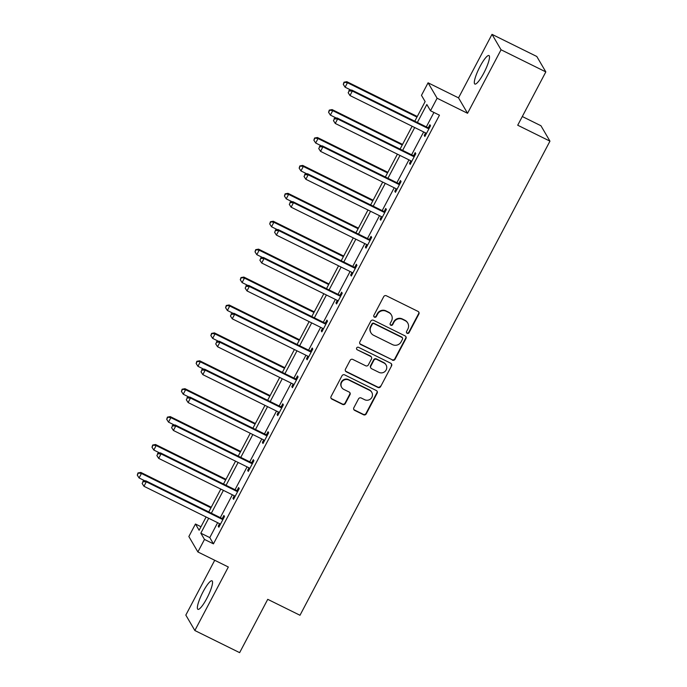 <?xml version="1.0" encoding="UTF-8"?>
<svg xmlns="http://www.w3.org/2000/svg" width="687" height="687" viewBox="0 0 687 687"><rect width="100%" height="100%" fill="white"/><g stroke="black" fill="none" stroke-linecap="round" stroke-linejoin="round"><path stroke-width="1.03" d="M407.159 333.324A1.4 1.365 149.7 0 0 409.04 332.706L418.872 314.045A2.001 1.941 149.7 0 0 418.04 311.417L386.395 295.779A2.001 1.941 149.7 0 0 383.707 296.664L373.874 315.324A1.4 1.365 149.7 0 0 374.449 317.162A1.4 1.365 149.7 0 0 376.33 316.535L377.601 314.122A6.406 6.226 149.7 0 1 386.197 311.288L388.833 312.585A6.406 6.226 149.7 0 1 391.496 320.992L390.225 323.405A1.4 1.365 149.7 0 0 390.809 325.243A1.4 1.365 149.7 0 0 392.681 324.625L393.96 322.203A6.406 6.226 149.7 0 1 402.548 319.369L405.184 320.674A6.406 6.226 149.7 0 1 407.846 329.073L406.575 331.486A1.4 1.365 149.7 0 0 407.159 333.324M406.498 332.585A1.4 1.365 149.7 0 0 408.791 332.285L418.632 313.624A2.001 1.941 149.7 0 0 418.709 311.967M373.788 316.415A1.4 1.365 149.7 0 0 376.09 316.123L377.361 313.71L377.601 314.122M390.139 324.504A1.4 1.365 149.7 0 0 392.44 324.204L393.711 321.791L393.96 322.203M206.864 598.325A15.904 3.177 -63.7 0 0 212.008 580.816A15.904 3.177 -63.7 0 0 203.051 591.825A15.904 3.177 -63.7 0 0 197.908 609.335A15.904 3.177 -63.7 0 0 206.864 598.325M483.811 73.045A15.904 3.177 -63.7 0 0 488.955 55.535A15.904 3.177 -63.7 0 0 480.007 66.545A15.904 3.177 -63.7 0 0 474.863 84.054A15.904 3.177 -63.7 0 0 483.811 73.045M353.839 407.752A2.001 1.941 149.7 0 0 354.672 410.379L363.552 414.768A2.001 1.941 149.7 0 0 366.24 413.883L377.163 393.162A2.001 1.941 149.7 0 0 376.33 390.534L344.676 374.887A2.001 1.941 149.7 0 0 341.997 375.78L331.074 396.502A2.001 1.941 149.7 0 0 331.898 399.121L342.633 404.428A2.001 1.941 149.7 0 0 345.312 403.535L349.992 394.673A2.001 1.941 149.7 0 0 349.159 392.045L343.835 389.417A5.359 5.204 149.7 0 1 342.495 381.165A5.359 5.204 149.7 0 1 348.79 380.023L369.623 390.319A5.359 5.204 149.7 0 1 370.971 398.563A5.359 5.204 149.7 0 1 364.677 399.714L361.199 397.996A2.001 1.941 149.7 0 0 358.52 398.881L353.839 407.752M217.642 522.695L209.784 537.603L213.442 543.855L204.486 539.432L197.882 551.953L188.856 536.53L195.46 524.009L199.118 530.261L206.109 517.002M545.83 71.903L501.046 49.773L492.012 34.35L536.796 56.48L545.83 71.903L517.715 125.223L549.961 141.153L299.987 615.269L267.741 599.33L239.634 652.65L194.85 630.52L228.333 567.007L197.882 551.953M492.012 34.35L458.53 97.863L467.555 113.286L501.046 49.773M467.555 113.286L437.104 98.232L430.5 110.762L426.842 104.51L417.37 122.466M213.442 543.855L439.457 115.184L430.5 110.762M392.346 360.151A2.001 1.941 149.7 0 0 395.034 359.267L405.957 338.545A2.001 1.941 149.7 0 0 405.124 335.917L373.479 320.271A2.001 1.941 149.7 0 0 370.791 321.164L359.868 341.886A2.001 1.941 149.7 0 0 360.701 344.513L392.105 359.73A2.001 1.941 149.7 0 0 394.793 358.846L405.716 338.124A2.001 1.941 149.7 0 0 405.794 336.458M391.564 365.853L380.632 386.575A2.001 1.941 149.7 0 1 377.953 387.459L346.3 371.813A2.001 1.941 149.7 0 1 345.467 369.194L350.147 360.323A2.001 1.941 149.7 0 1 352.826 359.438L365.664 365.776A2.001 1.941 149.7 0 0 368.352 364.891L371.452 359.009A2.001 1.941 149.7 0 0 370.619 356.381L357.257 349.777A1.4 1.365 149.7 0 1 356.905 347.622A1.4 1.365 149.7 0 1 358.554 347.321L390.731 363.225A2.001 1.941 149.7 0 1 391.564 365.853L380.632 386.575M214.722 560.274L185.825 615.097L194.85 630.52M549.961 141.153L540.935 125.738L522.3 116.524M433.935 112.453L426.326 126.897M423.656 131.956L411.607 154.807M408.945 159.865L396.897 182.716M394.226 187.774L382.178 210.626M379.516 215.684L367.468 238.535M364.797 243.593L352.749 266.444M350.078 271.502L338.03 294.354M335.368 299.412L323.319 322.263M320.649 327.33L308.6 350.172M305.938 355.239L293.89 378.082M291.219 383.148L279.171 406M276.5 411.058L264.461 433.909M261.79 438.967L249.742 461.819M247.071 466.877L235.023 489.728M232.361 494.786L220.312 517.637M426.387 133.596L426.18 133.364A2.035 1.984 149.7 0 0 425.579 132.9L424.248 135.451L424.858 136.498L430.517 125.764L429.907 124.716L428.379 127.61M411.668 161.505L411.461 161.273A2.035 1.984 149.7 0 0 410.86 160.81L409.529 163.36L410.139 164.408L415.807 153.673L415.188 152.626L413.668 155.528M396.957 189.423L396.751 189.183A2.035 1.984 149.7 0 0 396.15 188.727L394.819 191.269L395.429 192.317L401.088 181.583L400.478 180.535L398.949 183.438M381.44 216.637L380.1 219.187L380.71 220.226L386.369 209.492L385.759 208.453L384.239 211.347M367.528 245.242L367.313 245.001A2.035 1.984 149.7 0 0 366.712 244.546L365.39 247.097L365.999 248.136L371.658 237.401L371.049 236.362L369.52 239.256M352.01 272.464L350.671 275.006L351.28 276.045L356.939 265.311L356.33 264.272L354.801 267.166M337.3 300.374L335.96 302.915L336.57 303.955L342.229 293.22L341.619 292.181L340.091 295.075M322.581 328.283L321.241 330.825L321.851 331.864L327.51 321.13L326.9 320.09L325.372 322.984M307.87 356.192L306.522 358.734L307.132 359.773L312.791 349.039L312.181 348L310.661 350.894M293.151 384.102L291.812 386.644L292.422 387.683L298.081 376.948L297.471 375.909L295.942 378.803M278.433 412.011L277.093 414.553L277.703 415.601L283.362 404.858L282.752 403.819L281.223 406.713M263.722 439.92L262.382 442.462L262.992 443.51L268.651 432.776L268.042 431.728L266.513 434.622M249.003 467.83L247.663 470.372L248.273 471.419L253.932 460.685L253.323 459.637L251.794 462.54M234.293 495.739L232.945 498.281L233.563 499.329L239.222 488.594L238.612 487.547L237.084 490.449M220.372 524.344L220.166 524.104A2.035 1.984 149.7 0 0 219.565 523.649L218.234 526.199L218.844 527.238L224.503 516.504L223.893 515.456L222.365 518.359M200.973 526.731L195.46 524.009M414.793 121.195L425.133 101.59L421.475 95.338L428.078 82.809L437.104 98.232M458.53 97.863L428.078 82.809M208.685 518.273L200.827 533.181L204.486 539.432M414.699 127.524L402.651 150.376M399.989 155.442L387.94 178.285M385.27 183.352L373.221 206.194M370.551 211.261L358.511 234.112M355.84 239.17L343.792 262.022M341.121 267.08L329.073 289.931M326.411 294.989L314.363 317.841M311.692 322.899L299.644 345.75M296.982 350.808L284.933 373.659M282.263 378.717L270.214 401.569M267.544 406.627L255.504 429.478M252.833 434.536L240.785 457.387M238.114 462.454L226.066 485.297M223.404 490.363L211.356 513.206M208.779 511.935L220.828 489.084M223.498 484.026L235.538 461.175M238.209 456.116L250.257 433.265M252.928 428.207L264.976 405.356M267.638 400.298L279.686 377.446M282.357 372.388L294.405 349.537M297.067 344.479L309.116 321.628M311.786 316.57L323.835 293.718M326.505 288.66L338.545 265.809M341.216 260.742L353.264 237.9M355.935 232.833L367.983 209.99M370.645 204.924L382.693 182.072M385.364 177.014L397.412 154.163M400.074 149.105L412.123 126.253M209.784 537.603L200.827 533.181M424.248 135.451L425.167 135.906M409.529 163.36L410.457 163.815M394.819 191.269L395.738 191.725M380.1 219.187L381.019 219.634M365.39 247.097L366.308 247.552M350.671 275.006L351.589 275.461M335.96 302.915L336.879 303.371M321.241 330.825L322.16 331.28M306.522 358.734L307.441 359.189M291.812 386.644L292.731 387.099M277.093 414.553L278.012 415.008M262.382 442.462L263.301 442.917M247.663 470.372L248.582 470.827M232.945 498.281L233.872 498.736M218.234 526.199L219.153 526.646M407.752 323.053L407.503 322.641A6.406 6.226 149.7 0 0 404.944 320.254L405.184 320.674M393.711 321.791A6.406 6.226 149.7 0 1 402.307 318.948L404.944 320.254M391.392 314.972L391.152 314.552A6.406 6.226 149.7 0 0 388.584 312.173L388.833 312.585M377.361 313.71A6.406 6.226 149.7 0 1 385.948 310.868L388.584 312.173M359.79 343.552A2.001 1.941 149.7 0 0 360.452 344.093L392.105 359.73M402.479 339.258A1.4 1.365 149.7 0 0 401.895 337.42L374.114 323.689A1.4 1.365 149.7 0 0 372.234 324.307L370.894 326.857A6.406 6.226 149.7 0 0 373.556 335.256L392.543 344.642A6.406 6.226 149.7 0 0 401.139 341.8L402.479 339.258M402.453 337.944L402.213 337.523A1.4 1.365 149.7 0 0 401.655 336.999L401.895 337.42M370.989 332.877L370.748 332.456A6.406 6.226 149.7 0 1 370.645 326.437L371.993 323.895A1.4 1.365 149.7 0 1 373.865 323.268L401.655 336.999M345.389 370.86A2.001 1.941 149.7 0 0 346.059 371.401L377.704 387.039A2.001 1.941 149.7 0 0 380.392 386.154M371.418 357.128L371.178 356.716A2.001 1.941 149.7 0 0 370.37 355.969L357.257 349.777M378.984 372.363A5.359 5.204 149.7 0 0 386.077 364.96A5.359 5.204 149.7 0 0 383.939 362.968L376.596 359.335A2.001 1.941 149.7 0 0 373.908 360.228L370.808 366.111A2.001 1.941 149.7 0 0 371.641 368.739L378.984 372.363M386.077 364.96L385.836 364.539A5.359 5.204 149.7 0 0 383.69 362.547L383.939 362.968M370.843 367.992L370.594 367.571A2.001 1.941 149.7 0 1 370.568 365.69L373.668 359.808A2.001 1.941 149.7 0 1 376.356 358.923L383.69 362.547M391.315 365.432A2.001 1.941 149.7 0 0 391.392 363.767M371.77 392.311L371.53 391.891A5.359 5.204 149.7 0 0 369.383 389.898L369.623 390.319M341.697 387.425L341.448 387.004A5.359 5.204 149.7 0 1 348.549 379.602L369.383 389.898M330.988 398.159A2.001 1.941 149.7 0 0 331.658 398.709L342.384 404.008A2.001 1.941 149.7 0 0 345.072 403.123L349.743 394.252A2.001 1.941 149.7 0 0 349.82 392.586M353.762 409.418A2.001 1.941 149.7 0 0 354.432 409.959L363.311 414.347A2.001 1.941 149.7 0 0 365.991 413.462L376.923 392.741A2.001 1.941 149.7 0 0 377 391.075M417.275 116.498L346.849 81.693L347.459 82.732L345.097 87.206L351.048 90.152M416.957 117.082L347.459 82.732L343.998 82.2L343.294 84.398L344.239 82.612M345.097 87.206L343.294 84.398M343.998 82.2L346.849 81.693M427.932 128.435L427.323 127.387L351.727 90.031L352.337 91.07L427.932 128.435A2.035 1.984 149.7 0 0 428.671 128.632L428.989 128.658M349.116 90.95L348.18 92.736L349.116 90.95L352.337 91.07L349.984 95.545L425.579 132.9M427.323 127.387A2.035 1.984 149.7 0 0 428.061 127.593L429.495 127.696M351.727 90.031L348.876 90.529M348.18 92.736L349.984 95.545M402.556 144.407L332.13 109.602L332.74 110.641L330.387 115.115L336.338 118.061M402.247 144.991L332.74 110.641L329.279 110.109L328.584 112.316L329.528 110.521M330.387 115.115L328.584 112.316M329.279 110.109L332.13 109.602M387.837 172.317L317.42 137.512L318.029 138.551L315.668 143.025L321.619 145.97M387.528 172.901L318.029 138.551L314.569 138.018L313.865 140.225L314.809 138.43M315.668 143.025L313.865 140.225M314.569 138.018L317.42 137.512M413.222 156.344L412.612 155.296L337.016 117.941L337.626 118.98L413.222 156.344A2.035 1.984 149.7 0 0 413.96 156.542L414.278 156.567M334.406 118.86L333.461 120.646L334.406 118.86L337.626 118.98L335.265 123.454L410.86 160.81M412.612 155.296A2.035 1.984 149.7 0 0 413.351 155.502L414.776 155.606M337.016 117.941L334.157 118.439M333.461 120.646L335.265 123.454M398.503 184.253L397.893 183.206L322.297 145.85L322.907 146.889L398.503 184.253A2.035 1.984 149.7 0 0 399.241 184.451L399.559 184.477M319.687 146.769L318.742 148.555L319.687 146.769L322.907 146.889L320.554 151.363L396.15 188.727M397.893 183.206A2.035 1.984 149.7 0 0 398.632 183.412L400.066 183.523M322.297 145.85L319.446 146.348M318.742 148.555L320.554 151.363M373.127 200.226L302.701 165.421L303.31 166.469L300.958 170.934L306.909 173.88M372.818 200.81L303.31 166.469L299.85 165.928L299.154 168.135L300.09 166.34M300.958 170.934L299.154 168.135M299.85 165.928L302.701 165.421M358.408 228.136L287.99 193.33L288.6 194.378L286.239 198.852L292.19 201.789M358.099 228.728L288.6 194.378L285.131 193.837L284.435 196.044L285.38 194.249M286.239 198.852L284.435 196.044M285.131 193.837L287.99 193.33M343.698 256.045L273.271 221.24L273.881 222.287L271.528 226.762L277.471 229.698M343.388 256.637L273.881 222.287L270.42 221.746L269.716 223.953L270.661 222.167M271.528 226.762L269.716 223.953M270.42 221.746L273.271 221.24M383.793 212.163L383.183 211.115L307.587 173.759L308.197 174.799L383.793 212.163A2.035 1.984 149.7 0 0 384.522 212.36L384.849 212.386M304.976 174.678L304.032 176.465L304.976 174.678L308.197 174.799L305.835 179.273L381.431 216.637A2.035 1.984 149.7 0 1 382.032 217.092L382.238 217.332M383.183 211.115A2.035 1.984 149.7 0 0 383.913 211.321L385.347 211.433M307.587 173.759L304.727 174.266M304.032 176.465L305.835 179.273M369.074 240.072L368.464 239.033L292.868 201.669L293.478 202.708L369.074 240.072A2.035 1.984 149.7 0 0 369.812 240.27L370.13 240.295M290.257 202.588L289.313 204.382L290.257 202.588L293.478 202.708L291.116 207.182L366.712 244.546M368.464 239.033A2.035 1.984 149.7 0 0 369.202 239.231L370.637 239.342M292.868 201.669L290.017 202.176M289.313 204.382L291.116 207.182M354.363 267.982L353.745 266.942L278.149 229.578L278.759 230.617L354.363 267.982A2.035 1.984 149.7 0 0 355.093 268.179L355.411 268.205M275.547 230.497L274.602 232.292L275.547 230.497L278.759 230.617L276.406 235.091L352.002 272.456A2.035 1.984 149.7 0 1 352.603 272.911L352.809 273.151M353.745 266.942A2.035 1.984 149.7 0 0 354.483 267.14L355.918 267.252M278.149 229.578L275.298 230.085M274.602 232.292L276.406 235.091M339.644 295.891L339.035 294.852L263.439 257.488L264.048 258.535L339.644 295.891A2.035 1.984 149.7 0 0 340.383 296.097L340.7 296.114M260.828 258.406L259.884 260.201L260.828 258.406L264.048 258.535L261.687 263.001L337.283 300.365A2.035 1.984 149.7 0 1 337.884 300.82L338.09 301.061M339.035 294.852A2.035 1.984 149.7 0 0 339.773 295.049L341.207 295.161M263.439 257.488L260.588 257.994M259.884 260.201L261.687 263.001M324.925 323.8L324.316 322.761L248.72 285.397L249.329 286.445L324.925 323.8A2.035 1.984 149.7 0 0 325.664 324.006L325.982 324.024M246.109 286.316L245.173 288.111L246.109 286.316L249.329 286.445L246.977 290.91L322.572 328.274A2.035 1.984 149.7 0 1 323.173 328.738L323.379 328.97M324.316 322.761A2.035 1.984 149.7 0 0 325.054 322.959L326.488 323.07M248.72 285.397L245.869 285.904M245.173 288.111L246.977 290.91M310.215 351.71L309.605 350.671L234.009 313.306L234.619 314.354L310.215 351.71A2.035 1.984 149.7 0 0 310.953 351.916L311.271 351.942M231.399 314.234L230.454 316.02L231.399 314.234L234.619 314.354L232.258 318.828L307.853 356.184A2.035 1.984 149.7 0 1 308.454 356.647L308.661 356.879M309.605 350.671A2.035 1.984 149.7 0 0 310.344 350.868L311.769 350.98M234.009 313.306L231.15 313.813M230.454 316.02L232.258 318.828M295.496 379.619L294.886 378.58L219.29 341.216L219.9 342.263L295.496 379.619A2.035 1.984 149.7 0 0 296.234 379.825L296.552 379.851M216.68 342.143L215.735 343.929L216.68 342.143L219.9 342.263L217.539 346.737L293.143 384.093A2.035 1.984 149.7 0 1 293.744 384.557L293.95 384.789M294.886 378.58A2.035 1.984 149.7 0 0 295.625 378.777L297.059 378.889M219.29 341.216L216.439 341.722M215.735 343.929L217.539 346.737M280.785 407.528L280.176 406.489L204.571 369.134L205.19 370.173L280.785 407.528A2.035 1.984 149.7 0 0 281.515 407.735L281.842 407.76M201.969 370.053L201.025 371.839L201.969 370.053L205.19 370.173L202.828 374.647L278.424 412.002A2.035 1.984 149.7 0 1 279.025 412.466L279.231 412.698M280.176 406.489A2.035 1.984 149.7 0 0 280.906 406.695L282.34 406.798M204.571 369.134L201.72 369.632M201.025 371.839L202.828 374.647M266.067 435.446L265.457 434.399L189.861 397.043L190.471 398.082L266.067 435.446A2.035 1.984 149.7 0 0 266.805 435.644L267.123 435.67M187.25 397.962L186.306 399.748L187.25 397.962L190.471 398.082L188.109 402.556L263.705 439.912A2.035 1.984 149.7 0 1 264.306 440.376L264.512 440.607M265.457 434.399A2.035 1.984 149.7 0 0 266.195 434.605L267.629 434.708M189.861 397.043L187.01 397.541M186.306 399.748L188.109 402.556M251.348 463.356L250.738 462.308L175.142 424.952L175.752 425.992L251.348 463.356A2.035 1.984 149.7 0 0 252.086 463.553L252.404 463.579M172.531 425.871L171.595 427.658L172.531 425.871L175.752 425.992L173.399 430.466L248.995 467.821A2.035 1.984 149.7 0 1 249.596 468.285L249.802 468.517M250.738 462.308A2.035 1.984 149.7 0 0 251.476 462.514L252.91 462.617M175.142 424.952L172.291 425.451M171.595 427.658L173.399 430.466M236.637 491.265L236.027 490.217L160.432 452.862L161.041 453.901L236.637 491.265A2.035 1.984 149.7 0 0 237.376 491.463L237.693 491.488M157.821 453.781L156.876 455.567L157.821 453.781L161.041 453.901L158.68 458.375L234.276 495.739A2.035 1.984 149.7 0 1 234.877 496.194L235.083 496.435M236.027 490.217A2.035 1.984 149.7 0 0 236.766 490.424L238.2 490.535M160.432 452.862L157.572 453.36M156.876 455.567L158.68 458.375M221.918 519.174L221.308 518.127L145.713 480.771L146.322 481.81L221.918 519.174A2.035 1.984 149.7 0 0 222.657 519.372L222.974 519.398M143.102 481.69L142.157 483.476L143.102 481.69L146.322 481.81L143.969 486.284L219.565 523.649M221.308 518.127A2.035 1.984 149.7 0 0 222.047 518.333L223.481 518.445M145.713 480.771L142.862 481.278M142.157 483.476L143.969 486.284M328.979 283.954L258.561 249.149L259.171 250.197L256.809 254.671L262.76 257.608M328.669 284.547L259.171 250.197L255.701 249.656L255.006 251.863L255.95 250.077M256.809 254.671L255.006 251.863M255.701 249.656L258.561 249.149M314.268 311.864L243.842 277.067L244.452 278.106L242.09 282.58L248.041 285.517M313.95 312.456L244.452 278.106L240.991 277.565L240.287 279.772L241.231 277.986M242.09 282.58L240.287 279.772M240.991 277.565L243.842 277.067M299.549 339.773L229.123 304.976L229.733 306.016L227.38 310.49L233.331 313.427M299.24 340.366L229.733 306.016L226.272 305.475L225.576 307.682L226.521 305.895M227.38 310.49L225.576 307.682M226.272 305.475L229.123 304.976M284.83 367.691L214.413 332.886L215.022 333.925L212.661 338.399L218.612 341.336M284.521 368.275L215.022 333.925L211.562 333.384L210.857 335.591L211.802 333.805M212.661 338.399L210.857 335.591M211.562 333.384L214.413 332.886M270.12 395.6L199.694 360.795L200.303 361.834L197.95 366.308L203.902 369.245M269.811 396.184L200.303 361.834L196.843 361.293L196.147 363.5L197.083 361.714M197.95 366.308L196.147 363.5M196.843 361.293L199.694 360.795M255.401 423.51L184.983 388.705L185.593 389.744L183.231 394.218L189.183 397.163M255.092 424.094L185.593 389.744L182.124 389.211L181.428 391.41L182.373 389.623M183.231 394.218L181.428 391.41M182.124 389.211L184.983 388.705M240.69 451.419L170.264 416.614L170.874 417.653L168.513 422.127L174.464 425.073M240.381 452.003L170.874 417.653L167.413 417.121L166.709 419.328L167.654 417.533M168.513 422.127L166.709 419.328M167.413 417.121L170.264 416.614M225.971 479.328L155.545 444.523L156.155 445.562L153.802 450.037L159.753 452.982M225.662 479.912L156.155 445.562L152.694 445.03L151.999 447.237L152.943 445.442M153.802 450.037L151.999 447.237M152.694 445.03L155.545 444.523M211.252 507.238L140.835 472.433L141.445 473.48L139.083 477.946L145.034 480.891M210.943 507.822L141.445 473.48L137.984 472.939L137.28 475.146L138.224 473.352M139.083 477.946L137.28 475.146M137.984 472.939L140.835 472.433M428.671 128.632L428.061 127.593M413.96 156.542L413.351 155.502M399.241 184.451L398.632 183.412M384.522 212.36L383.913 211.321M369.812 240.27L369.202 239.231M355.093 268.179L354.483 267.14M340.383 296.097L339.773 295.049M325.664 324.006L325.054 322.959M310.953 351.916L310.344 350.868M296.234 379.825L295.625 378.777M281.515 407.735L280.906 406.695M266.805 435.644L266.195 434.605M252.086 463.553L251.476 462.514M237.376 491.463L236.766 490.424M222.657 519.372L222.047 518.333"/></g></svg>
